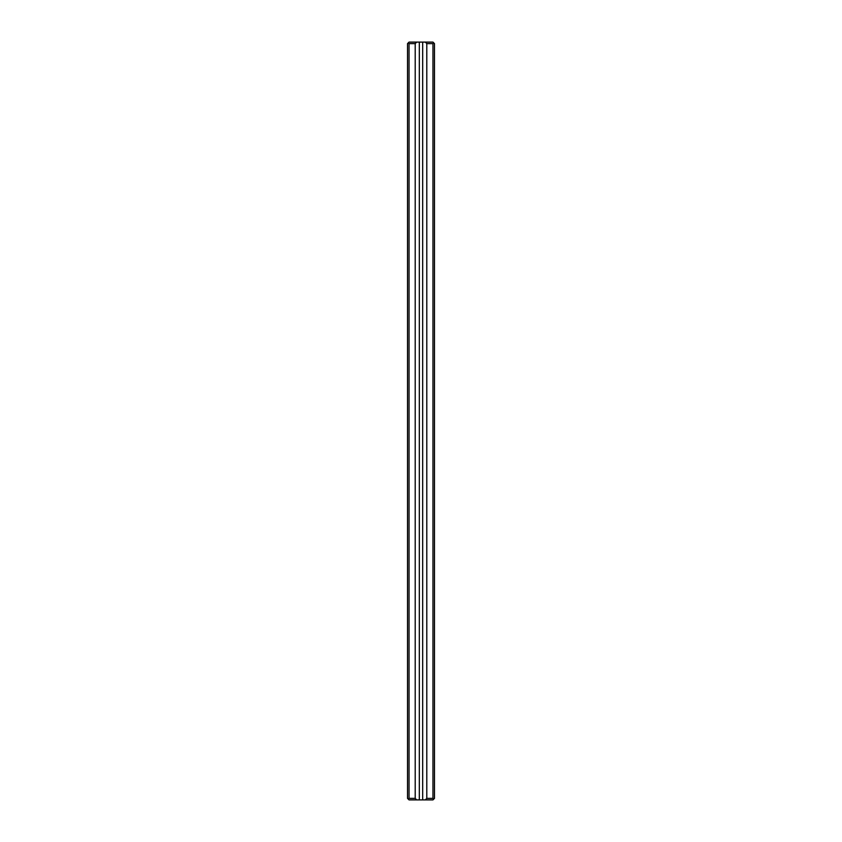 <?xml version="1.0" encoding="UTF-8"?>
<svg xmlns="http://www.w3.org/2000/svg" width="842" height="842" viewBox="0 0 842 842"><rect width="100%" height="100%" fill="white"/><g stroke="black" fill="none" stroke-linecap="round" stroke-linejoin="round"><path stroke-width="1.26" d="M407.528 798.384L407.528 43.616L408.286 42.858L409.044 43.616L415.201 43.616L416.716 42.1L432.956 42.1L434.472 43.616L434.472 798.384L433.714 799.142L432.956 798.384L432.956 43.616L433.714 42.858L432.956 43.616L426.799 43.616L426.799 798.384L425.284 799.9L409.044 799.9L407.528 798.384L407.528 43.616L409.044 42.1L419.316 42.1L419.316 799.9L416.716 799.9L415.201 798.384L415.201 43.616L409.044 43.616L409.044 798.384L409.044 43.616L408.286 42.858L409.044 42.1L416.716 42.1L415.201 43.616L415.201 798.384L416.716 799.9L409.044 799.9L408.286 799.142L409.044 798.384L415.201 798.384L409.044 798.384L408.286 799.142L407.528 798.384M432.956 799.9L422.684 799.9L422.684 42.1L425.284 42.1L426.799 43.616L432.956 43.616L432.956 798.384L433.714 799.142L432.956 799.9L425.284 799.9L426.799 798.384L426.799 43.616L425.284 42.1L432.956 42.1L434.472 43.616L434.472 798.384L432.956 799.9M426.799 798.384L432.956 798.384L426.799 798.384M422.684 799.9L422.684 42.1L419.316 42.1L419.316 799.9L422.684 799.9M415.201 799.9L426.799 799.9L415.201 799.9M426.052 799.9L415.948 799.9L426.052 799.9"/></g></svg>
